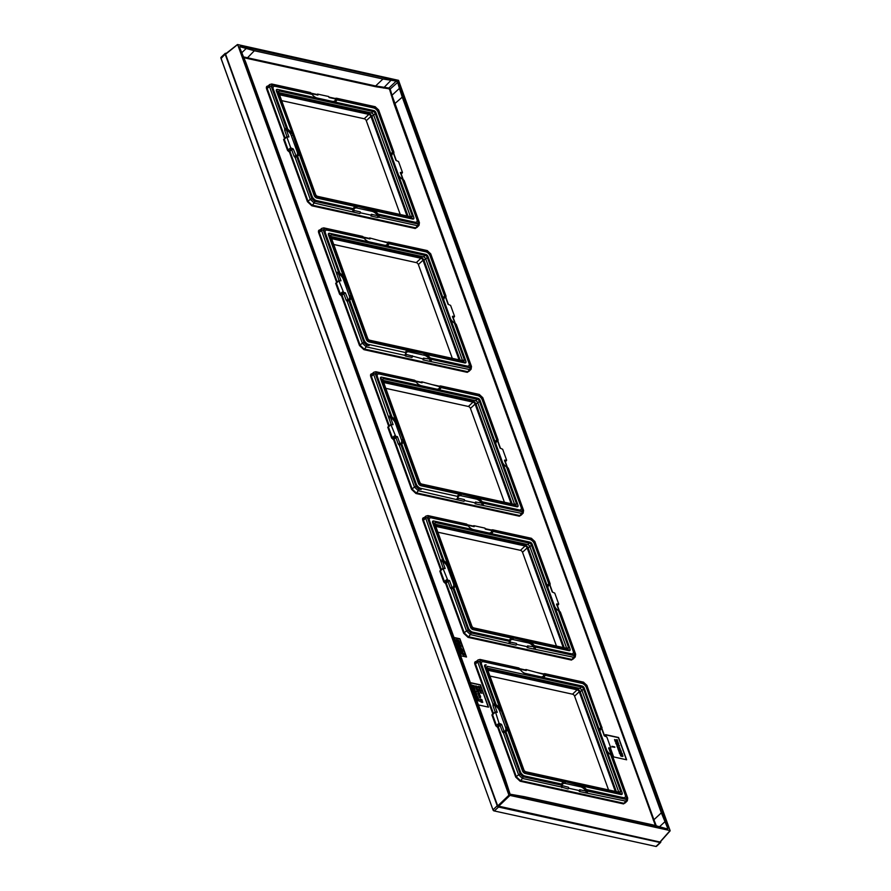 <?xml version="1.0" encoding="UTF-8"?>
<svg xmlns="http://www.w3.org/2000/svg" width="891" height="891" viewBox="0 0 891 891"><rect width="100%" height="100%" fill="white"/><g stroke="black" fill="none" stroke-linecap="round" stroke-linejoin="round"><path stroke-width="1.34" d="M508.939 795.184L670.11 830.568L398.522 80.346L237.641 44.55L508.939 795.184L497.701 805.932L225.59 54.217L237.329 44.795M237.641 44.55L225.869 53.816M497.701 805.932L659.953 842.028L670.11 830.568M667.86 826.792A3.787 2.06 -133.2 0 1 667.671 828.942A3.787 2.06 -133.2 0 1 666.178 829.209L512.481 795.474A3.787 2.06 -133.2 0 1 508.594 791.821L239.601 48.738A3.787 2.06 -133.2 0 1 239.802 46.588A3.787 2.06 -133.2 0 1 241.294 46.31L394.98 80.056A3.787 2.06 -133.2 0 1 398.867 83.709L667.86 826.792L398.789 83.776A3.787 2.06 46.8 0 0 394.902 80.123L241.216 46.377A3.787 2.06 46.8 0 0 239.757 46.622M487.422 669.074L576.744 688.698A3.441 1.871 46.8 0 1 580.286 692.017L616.349 791.642M408.045 216.212L371.981 116.576L373.485 114.694M369.52 112.556L368.44 113.257L279.117 93.644M368.44 113.257A3.441 1.871 -133.2 0 1 371.981 116.576M525.746 544.134L524.676 544.835L435.343 525.222M524.676 544.835A3.441 1.871 -133.2 0 1 528.207 548.154L564.27 647.79M460.124 360.064L424.049 260.439L425.564 258.557M421.599 256.419L420.519 257.12L331.196 237.507M420.519 257.12A3.441 1.871 -133.2 0 1 424.049 260.439M512.191 503.927L476.128 404.302L477.643 402.409M473.678 400.271L472.598 400.972L383.264 381.359M472.598 400.972A3.441 1.871 -133.2 0 1 476.128 404.302M410.473 216.747L373.697 115.139A2.261 1.225 46.8 0 0 371.369 112.957L278.749 92.619M317.664 196.365L411.286 216.925A2.016 1.103 46.8 0 0 412.121 216.725A2.016 1.103 46.8 0 0 412.188 215.622L375.222 113.502A2.016 1.103 46.8 0 0 373.14 111.564L279.529 91.005A2.016 1.103 46.8 0 0 278.783 91.116A2.016 1.103 46.8 0 0 278.627 92.296L315.592 194.416A2.016 1.103 46.8 0 0 317.664 196.365M373.819 110.584L277.97 89.546A2.016 1.103 46.8 0 0 277.068 90.837L314.924 195.385A2.016 1.103 46.8 0 0 316.996 197.334L412.845 218.384A2.016 1.103 46.8 0 0 413.825 217.393A2.016 1.103 46.8 0 0 413.736 217.092L375.891 112.533A2.016 1.103 46.8 0 0 373.864 110.595A2.016 1.103 46.8 0 0 373.819 110.584L277.513 89.434A2.528 1.37 46.8 0 0 276.388 91.049L292.883 134.953L298.886 153.196A7.496 4.065 -133.2 0 1 297.583 156.203L312.151 196.443A4.288 2.328 46.8 0 0 312.953 197.936A4.288 2.328 46.8 0 0 314.367 199.439A4.288 2.328 46.8 0 0 316.561 200.586L353.449 208.683A7.496 4.065 -133.2 0 1 353.56 208.227A7.496 4.065 -133.2 0 1 355.698 206.567L357.358 206.356L373.808 210.543A7.496 4.065 -133.2 0 1 378.107 214.096L415.006 222.204A4.288 2.328 46.8 0 0 416.91 219.453L402.342 179.202A7.496 4.065 -133.2 0 1 398.633 175.349M336.375 98.233L334.916 98.411A1.259 0.835 102.4 0 1 335.417 98.923L336.141 98.5M376.158 108.245L378.074 110.295A5.814 3.152 -133.2 0 0 376.158 108.245A5.814 3.152 -133.2 0 0 373.195 106.708L336.776 98.712A7.496 4.065 -133.2 0 0 336.776 98.689L336.72 98.5M336.776 98.712L336.742 99.825A7.496 4.065 -133.2 0 1 334.949 101.852A7.496 4.065 -133.2 0 1 334.493 101.942M311.393 93.254L317.419 94.58A1.259 0.835 102.4 0 1 317.931 95.081L317.564 94.09L317.107 94.502M313.61 96.05A6.337 3.441 46.8 0 0 317.207 98.043L332.254 101.351A6.337 3.441 46.8 0 0 335.417 98.923L329.069 97.531L328.712 96.529L317.564 94.09M309.533 92.664L311.159 93.065A7.496 4.065 -133.2 0 0 311.171 93.087L274.751 85.091L275.185 86.304A4.288 2.328 46.8 0 0 273.281 89.055L287.849 129.306A7.496 4.065 -133.2 0 1 291.736 133.45M316.383 97.965A7.496 4.065 -133.2 0 1 312.084 94.413L311.171 93.087M312.162 94.513A6.337 3.441 46.8 0 1 312.084 94.401L275.185 86.304M391.283 155.056A7.496 4.065 -133.2 0 1 391.439 153.686A7.496 4.065 -133.2 0 1 392.608 152.305L378.04 112.066A4.288 2.328 46.8 0 0 373.641 107.922L336.742 99.825M373.808 210.543L412.678 219.075A2.528 1.37 46.8 0 0 413.903 217.85A2.528 1.37 46.8 0 0 413.847 217.604M298.886 153.196L314.245 195.597A2.528 1.37 46.8 0 0 316.828 198.036L355.698 206.567M286.924 136.546L284.719 130.442A1.259 0.657 -19.9 0 1 286.401 129.941L286.523 128.538A7.496 4.065 -133.2 0 1 286.546 128.538L272.167 88.81A5.814 3.152 -133.2 0 1 274.751 85.091M359.797 213.573L360.554 212.838L360.198 211.846A1.259 0.835 -77.6 0 1 359.797 213.573L314.178 203.003L310.291 199.361L295.144 157.518L296.658 156.471A7.496 4.065 -133.2 0 1 296.647 156.471L311.037 196.198L312.151 196.443M352.535 211.434L353.415 209.808A7.496 4.065 -133.2 0 1 353.415 209.797L316.996 201.8A5.814 3.152 -133.2 0 1 311.037 196.198M378.107 214.096L379.02 215.422A7.496 4.065 -133.2 0 1 379.031 215.433L377.684 215.689A6.337 3.441 46.8 0 0 372.059 211.334A1.259 0.835 102.4 0 1 372.405 209.663M379.02 215.422L415.44 223.418L415.006 222.204M404.035 181.43L403.668 179.971A7.496 4.065 -133.2 0 1 403.645 179.96L418.024 219.698A5.814 3.152 -133.2 0 1 415.44 223.418M392.608 152.305L393.532 152.038A7.496 4.065 -133.2 0 1 393.555 152.027L379.154 112.311L378.04 112.066M378.074 110.295A5.814 3.152 -133.2 0 1 379.154 112.311M286.546 128.538L287.849 129.306M286.289 128.46L284.641 128.504L269.505 86.672L269.728 84.489L267.467 86.483L267.255 88.654L285.153 138.105M284.719 130.442L284.641 128.504M295.144 157.518L294.13 156.448A1.259 0.657 -19.9 0 1 295.812 155.936A6.337 3.441 46.8 0 0 297.193 151.826L291.246 135.41A6.337 3.441 46.8 0 0 286.401 129.941L288.929 136.924L286.824 137.014L290.733 147.828L293.284 148.953L289.865 151.125L308.086 201.444L311.973 205.097L415.373 227.806L416.888 227.506L419.015 225.39L417.489 225.69L379.132 217.27L379.143 215.678M287.158 136.535L284.274 139.274L288.227 150.2L289.865 151.125L289.341 151.737L307.406 201.656L311.817 205.788L415.217 228.497L417.356 227.027M400.505 173.389L400.326 172.453L402.442 172.364L398.533 161.549L395.972 160.425L393.454 153.441A6.337 3.441 46.8 0 0 391.784 156.437M401.128 173.812L402.442 172.364M296.347 156.515L293.284 148.953M353.415 209.797L353.449 208.683M403.645 179.96L402.342 179.202M614.779 740.053L617.207 739.653L615.347 739.942L617.663 740.911L615.893 741.457L618.298 742.682L615.336 741.568L617.218 741.045L614.601 739.541M615.971 743.339L618.154 743.473L617.597 742.994L618.766 743.952L615.837 742.96M619.49 745.979L617.073 746.38L617.563 745.901L616.16 743.851L619.312 745.477L619.345 746.123L616.94 746.001M619.167 745.678L617.363 744.753L617.775 745.89L619.167 745.678M617.552 746.948L619.958 749.231L619.679 747.538L620.437 749.621L617.741 747.46L618.087 749.164L617.552 746.948M618.566 749.743L620.971 752.015L620.426 750.2L621.016 750.623L621.439 752.405L618.744 750.244L619.089 751.948L618.566 749.743M619.557 753.218L622.196 753.452L619.412 752.839M621.873 756.181L620.682 755.735L620.114 754.154L622.419 754.666L622.976 756.181L621.328 754.365L622.052 755.746L621.172 756.314L620.114 754.154M621.606 755.88L620.414 754.399L621.684 755.78M612.05 746.68L614.701 746.903L611.917 746.302M244.034 57.759L375.479 86.672L388.766 88.744L389.612 89.534L394.156 104.214L655.375 825.467M492.745 714.17L491.899 714.916L495.853 725.842L497.646 727.167L515.711 777.086L520.121 781.218L623.522 803.927L625.66 802.468M476.796 661.545C474.948 661.322 474.313 662.247 474.881 664.296L492.89 714.036M440.666 570.307L439.82 571.053L443.785 581.979L445.567 583.304L463.632 633.223L468.042 637.366L571.443 660.064L573.592 658.605M424.717 517.682C422.869 517.471 422.234 518.384 422.802 520.433L440.811 570.184M388.587 426.455L387.752 427.201L391.706 438.127L393.488 439.452L411.564 489.371L415.963 493.503L519.364 516.212L521.513 514.753M372.638 373.83C370.801 373.607 370.155 374.521 370.734 376.581L388.732 426.321M336.52 282.592L335.673 283.338L339.627 294.264L341.409 295.589L359.485 345.508L363.884 349.651L467.285 372.349L469.434 370.89M320.56 229.967C318.722 229.755 318.087 230.669 318.655 232.718L336.664 282.458M268.492 86.104C266.643 85.892 266.008 86.806 266.576 88.855L284.585 138.606M284.441 138.729L283.594 139.486L284.274 139.274M283.594 139.486L287.548 150.412L288.851 151.626L291.513 148.563M478.411 704.926L488.502 707.142L480.438 684.856L470.337 682.64M466.505 657.001L459.901 638.769L454.332 637.544L460.925 655.787L466.505 657.001M610.535 748.395L613.632 756.927L626.629 759.789L618.566 737.503L605.557 734.641L606.147 736.278M497.646 727.167L501.588 724.383L499.038 723.269L495.463 711.965L492.578 714.716L496.532 725.642L498.169 726.555L516.39 776.885L520.277 780.527L623.678 803.237L625.192 802.936L627.32 800.82L625.794 801.132L585.599 792.845A1.259 0.835 -77.6 0 0 585.988 791.119L579.64 789.727L580.008 790.729L568.859 788.279L568.503 787.276L561.742 785.472L560.84 786.864L522.482 778.444L518.595 774.791L503.448 732.959L502.435 731.879A1.259 0.657 -19.9 0 1 504.117 731.366L501.588 724.383M497.156 727.056L499.818 723.993M495.853 725.842L499.038 723.269M491.899 714.916L492.578 714.716M492.467 714.103L495.173 712.02M495.229 711.976L493.024 705.884A1.259 0.657 -19.9 0 1 494.705 705.371L497.234 712.355L495.463 711.965M493.024 705.884L492.946 703.935L494.828 703.968L479.492 661.59L480.617 659.975L519.464 668.506A7.496 4.065 46.8 0 0 519.475 668.517L483.056 660.521A5.814 3.152 46.8 0 0 480.472 664.252L481.585 664.497A4.288 2.328 -133.2 0 1 483.49 661.746L520.389 669.843A7.496 4.065 46.8 0 0 524.688 673.396L582.124 686.025A2.016 1.103 -133.2 0 1 582.168 686.037A2.016 1.103 -133.2 0 1 584.195 687.975L622.041 792.522A2.016 1.103 -133.2 0 1 622.13 792.834A2.016 1.103 -133.2 0 1 621.138 793.814L525.3 772.775A2.016 1.103 -133.2 0 1 523.229 770.826L485.372 666.268A2.016 1.103 -133.2 0 1 486.274 664.976M494.594 703.89L494.705 705.371A6.337 3.441 -133.2 0 1 499.55 710.851A1.259 0.657 160.1 0 0 501.188 710.383L500.04 708.88A7.496 4.065 46.8 0 0 496.153 704.736L494.85 703.979A7.496 4.065 46.8 0 0 494.828 703.968M522.538 771.027A2.528 1.37 -133.2 0 0 525.133 773.466L564.003 781.997A7.496 4.065 46.8 0 0 561.865 783.657A7.496 4.065 46.8 0 0 561.753 784.113L524.866 776.016A4.288 2.328 -133.2 0 1 522.672 774.88A4.288 2.328 -133.2 0 1 521.257 773.366A4.288 2.328 -133.2 0 1 520.455 771.884L505.888 731.634A7.496 4.065 46.8 0 0 507.191 728.638L522.538 771.027L523.229 770.826M500.04 708.88L484.693 666.479A2.528 1.37 -133.2 0 1 485.818 664.864M496.153 704.736L481.585 664.497M606.938 750.779A7.496 4.065 46.8 0 0 610.647 754.644L625.215 794.883A4.288 2.328 -133.2 0 1 623.31 797.634L586.412 789.537A7.496 4.065 46.8 0 0 582.113 785.973L620.982 794.516L621.138 793.814M622.152 793.035A2.528 1.37 -133.2 0 1 622.208 793.28A2.528 1.37 -133.2 0 1 620.982 794.516M582.168 686.037L581.734 685.925A2.528 1.37 -133.2 0 0 581.667 685.903L542.797 677.372A7.496 4.065 46.8 0 0 543.254 677.294A7.496 4.065 46.8 0 0 545.047 675.255L581.946 683.352A4.288 2.328 -133.2 0 1 586.345 687.496L600.913 727.735A7.496 4.065 46.8 0 0 599.743 729.116A7.496 4.065 46.8 0 0 599.587 730.486M601.826 727.847L601.859 727.468A7.496 4.065 46.8 0 0 601.837 727.468L587.459 687.741A5.814 3.152 46.8 0 0 586.378 685.725A5.814 3.152 46.8 0 0 584.463 683.687A5.814 3.152 46.8 0 0 581.5 682.138L581.946 683.352M545.047 675.255L545.08 674.142A7.496 4.065 46.8 0 0 545.08 674.131L581.5 682.138M494.85 703.979L480.472 664.252M503.448 732.959L504.963 731.912A7.496 4.065 46.8 0 0 504.963 731.912L519.342 771.639A5.814 3.152 46.8 0 0 525.3 777.23L524.866 776.016M561.698 785.817L561.72 785.249A7.496 4.065 46.8 0 0 561.72 785.249L525.3 777.23M586.412 789.537L587.325 790.852A7.496 4.065 46.8 0 0 587.325 790.852L623.745 798.848A5.814 3.152 46.8 0 0 626.328 795.128L625.215 794.883M612.34 756.86L611.972 755.412A7.496 4.065 46.8 0 0 611.972 755.412L626.328 795.128M504.64 731.945L504.117 731.366A6.337 3.441 -133.2 0 0 505.498 727.256A1.259 0.657 160.1 0 0 507.124 726.8L507.191 728.638M608.809 748.819L608.631 747.894L610.747 747.794L606.827 736.98L604.276 735.855L601.748 728.871A1.259 0.657 160.1 0 1 602.171 729.172L604.61 735.933M609.433 749.253L610.747 747.794M602.015 727.479L601.748 728.871A6.337 3.441 -133.2 0 0 600.088 731.867M600.913 727.735L601.837 727.468M612.451 755.88L627.721 798.08A1.259 0.657 160.1 0 0 627.309 797.779L611.972 755.412L610.647 754.644M568.859 788.279L568.102 789.003L560.84 786.864M585.599 792.845L579.25 791.453L580.008 790.729M568.102 789.003A1.259 0.835 -77.6 0 0 568.503 787.276M561.764 787.611A1.259 0.835 -77.6 0 0 562.154 785.884A6.337 3.441 -133.2 0 1 565.317 783.467A1.259 0.835 102.4 0 1 565.662 781.797L582.113 785.973M520.121 781.218L522.482 778.444A1.259 0.835 -77.6 0 0 522.872 776.718L561.72 785.249L561.753 784.113M564.003 781.997L565.662 781.797M520.389 669.843L519.319 668.295L517.838 668.094M544.78 673.663L583.427 682.15A1.259 0.835 102.4 0 1 583.928 682.662L545.025 673.941L543.722 674.353A6.337 3.441 -133.2 0 1 540.547 676.781A1.259 0.835 -77.6 0 0 540.603 676.904M542.797 677.372L524.688 673.396M544.446 673.941L545.025 673.941M544.679 673.674L543.22 673.852A1.259 0.835 102.4 0 1 543.722 674.353L525.868 669.52L526.236 670.522A1.259 0.835 102.4 0 0 525.723 670.01L519.698 668.684M492.946 703.935L477.799 662.102L478.033 659.919L475.772 661.924L475.56 664.096L493.458 713.535M587.436 792.7L587.447 791.119L585.988 791.119A6.337 3.441 -133.2 0 0 580.364 786.764A1.259 0.835 102.4 0 1 580.709 785.094M587.447 791.119L626.184 799.405L627.309 797.779M501.188 710.383L507.124 726.8M487.834 666.435L581.444 686.994A2.016 1.103 -133.2 0 1 583.527 688.943L620.492 791.063A2.016 1.103 -133.2 0 1 620.426 792.166A2.016 1.103 -133.2 0 1 619.59 792.355L525.968 771.795A2.016 1.103 -133.2 0 1 523.897 769.857L486.931 667.738A2.016 1.103 -133.2 0 1 487.087 666.546A2.016 1.103 -133.2 0 1 487.834 666.435L486.82 667.236M487.054 668.061L579.673 688.398A2.261 1.225 -133.2 0 1 582.001 690.581L618.777 792.177M445.567 583.304L449.521 580.531L447.739 580.141L445.233 582.514L446.09 582.703L464.311 633.022L468.198 636.675L571.599 659.373L573.113 659.084L575.241 656.968L573.715 657.268L533.52 648.993A1.259 0.835 -77.6 0 0 533.909 647.267A6.337 3.441 46.8 0 0 528.296 642.912L513.249 639.604A6.337 3.441 46.8 0 0 510.075 642.032L509.652 641.386A7.496 4.065 -133.2 0 1 509.641 641.375L509.674 640.261A7.496 4.065 -133.2 0 1 509.797 639.794A7.496 4.065 -133.2 0 1 511.924 638.145L513.584 637.934L530.034 642.121A7.496 4.065 -133.2 0 1 534.344 645.674L571.231 653.771A4.288 2.328 46.8 0 0 573.147 651.02L558.579 610.78A7.496 4.065 -133.2 0 1 554.859 606.927M516.034 645.151L516.78 644.416L516.424 643.425A1.259 0.835 -77.6 0 1 516.034 645.151L470.403 634.581L466.516 630.939L451.381 589.096L450.356 588.015A1.259 0.657 -19.9 0 1 452.049 587.514L449.521 580.531M443.15 568.124L425.731 518.239L425.954 516.067L428.036 515.611A1.259 0.835 102.4 0 1 428.538 516.112L467.385 524.643A7.496 4.065 -133.2 0 0 467.396 524.665L430.977 516.669L431.422 517.883A4.288 2.328 46.8 0 0 429.507 520.634L444.074 560.873A7.496 4.065 -133.2 0 1 447.973 565.017L455.123 584.774A7.496 4.065 -133.2 0 1 453.809 587.782L468.376 628.021A4.288 2.328 46.8 0 0 469.178 629.503A4.288 2.328 46.8 0 0 470.593 631.017A4.288 2.328 46.8 0 0 472.787 632.165L509.674 640.261M440.945 562.021A1.259 0.657 -19.9 0 1 442.638 561.519L445.166 568.503L443.05 568.592L447.739 580.141M443.384 568.113L440.499 570.853L445.077 583.204M556.73 604.967L556.563 604.031L558.668 603.931L554.759 593.116L552.208 592.003L549.68 585.019A6.337 3.441 46.8 0 0 548.01 588.015M557.354 605.39L558.668 603.931M443.785 581.979L446.97 579.406M439.82 571.053L440.499 570.853M451.381 589.096L452.673 588.071L452.049 587.514A6.337 3.441 46.8 0 0 453.419 583.405L447.471 566.988A6.337 3.441 46.8 0 0 442.638 561.519L442.515 560.038L440.878 560.083M430.977 516.669A5.814 3.152 -133.2 0 0 428.393 520.389L442.771 560.116A7.496 4.065 -133.2 0 1 442.771 560.116L442.515 560.038M425.954 516.067L423.693 518.061L423.481 520.233L425.731 518.239A1.259 0.657 -19.9 0 1 427.413 517.738L442.76 560.105L444.074 560.873M547.508 586.623A7.496 4.065 -133.2 0 1 547.675 585.264A7.496 4.065 -133.2 0 1 548.834 583.883L534.266 543.633A4.288 2.328 46.8 0 0 529.867 539.5L492.968 531.404A7.496 4.065 -133.2 0 1 491.186 533.431A7.496 4.065 -133.2 0 1 490.718 533.52L472.609 529.544A7.496 4.065 -133.2 0 1 468.31 525.98L431.422 517.883M472.609 529.544L433.75 521.001A2.528 1.37 46.8 0 0 432.625 522.627L447.973 565.017M529.711 542.084A2.528 1.37 46.8 0 0 529.655 542.062A2.528 1.37 46.8 0 0 529.588 542.051L490.718 533.52M530.034 642.121L568.904 650.653A2.528 1.37 46.8 0 0 570.14 649.428A2.528 1.37 46.8 0 0 570.073 649.183M455.123 584.774L470.47 627.175A2.528 1.37 46.8 0 0 473.054 629.603L511.924 638.145M509.641 641.375L473.221 633.378A5.814 3.152 -133.2 0 1 467.263 627.776L452.884 588.049L453.809 587.782L452.884 588.049A7.496 4.065 -133.2 0 1 452.873 588.049L452.572 588.093M534.344 645.674L535.257 646.989A7.496 4.065 -133.2 0 1 535.268 647.011L527.572 645.875L527.929 646.866L516.78 644.416M535.257 646.989L571.677 654.985L571.231 653.771M560.261 613.008L559.893 611.549A7.496 4.065 -133.2 0 1 559.871 611.538L574.261 651.265A5.814 3.152 -133.2 0 1 571.677 654.985M548.834 583.883L549.769 583.605A7.496 4.065 -133.2 0 1 549.78 583.605L549.68 585.019A1.259 0.657 160.1 0 1 550.092 585.309L552.543 592.07M549.769 583.605L535.38 543.878L534.266 543.633M485.138 528.675L491.141 529.989A1.259 0.835 102.4 0 1 491.643 530.501L493.001 530.268A7.496 4.065 -133.2 0 1 493.001 530.29L529.421 538.287A5.814 3.152 -133.2 0 1 532.384 539.823A5.814 3.152 -133.2 0 1 534.299 541.873A5.814 3.152 -133.2 0 1 535.38 543.878M465.77 524.242L467.385 524.643M468.399 526.091A6.337 3.441 46.8 0 1 468.31 525.98L467.396 524.665M469.835 527.628A6.337 3.441 46.8 0 0 473.433 529.622L488.48 532.918A6.337 3.441 46.8 0 0 491.643 530.501L485.294 529.109L484.938 528.107L473.789 525.668L474.157 526.659A1.259 0.835 102.4 0 0 473.656 526.147L467.619 524.821M509.685 643.759A1.259 0.835 -77.6 0 0 510.075 642.032L516.424 643.425M533.52 648.993L527.171 647.601L527.929 646.866M535.368 648.848L535.368 647.256M560.372 612.017L575.653 654.217A1.259 0.657 160.1 0 0 575.23 653.927L559.893 611.549L558.579 610.78M433.304 522.416L471.15 626.963A2.016 1.103 46.8 0 0 473.221 628.912L569.071 649.962A2.016 1.103 46.8 0 0 570.051 648.971A2.016 1.103 46.8 0 0 569.962 648.659L532.116 544.111A2.016 1.103 46.8 0 0 530.1 542.173A2.016 1.103 46.8 0 0 530.045 542.162L434.195 521.124A2.016 1.103 46.8 0 0 433.304 522.416L432.625 522.627M493.001 530.29L492.968 531.404M492.946 530.078L492.367 530.078M508.761 643.001L509.619 641.954M473.901 627.943L567.511 648.492A2.016 1.103 46.8 0 0 568.347 648.303A2.016 1.103 46.8 0 0 568.413 647.2L531.448 545.08A2.016 1.103 46.8 0 0 529.377 543.131L435.755 522.583A2.016 1.103 46.8 0 0 435.008 522.683A2.016 1.103 46.8 0 0 434.853 523.875L471.818 625.994A2.016 1.103 46.8 0 0 473.901 627.943M566.698 648.314L529.922 546.718A2.261 1.225 46.8 0 0 527.606 544.535L434.975 524.198M393.488 439.452L397.442 436.668L395.671 436.278L393.154 438.65L394.022 438.84L412.232 489.17L416.119 492.812L519.52 515.521L521.035 515.221L523.162 513.105L521.636 513.405L481.441 505.13A1.259 0.835 -77.6 0 0 481.831 503.404A6.337 3.441 46.8 0 0 476.217 499.049L461.17 495.752A6.337 3.441 46.8 0 0 458.007 498.169L457.573 497.534A7.496 4.065 -133.2 0 1 457.573 497.512L457.606 496.398A7.496 4.065 -133.2 0 1 457.718 495.942A7.496 4.065 -133.2 0 1 459.856 494.282L461.516 494.071L477.966 498.258A7.496 4.065 -133.2 0 1 482.265 501.811L519.152 509.919A4.288 2.328 46.8 0 0 521.068 507.168L506.5 466.917A7.496 4.065 -133.2 0 1 502.78 463.064M463.955 501.288L464.712 500.564L464.345 499.561A1.259 0.835 -77.6 0 1 463.955 501.288L418.336 490.729L414.449 487.076L399.302 445.244L398.277 444.163A1.259 0.657 -19.9 0 1 399.97 443.651L397.442 436.668M391.082 424.261L373.652 374.387L373.875 372.204L375.957 371.747A1.259 0.835 102.4 0 1 376.459 372.26L415.306 380.791A7.496 4.065 -133.2 0 1 415.306 380.791L378.898 372.806L379.343 374.02A4.288 2.328 46.8 0 0 377.428 376.77L391.995 417.021A7.496 4.065 -133.2 0 1 395.894 421.165L402.977 439.085L403.044 440.911A7.496 4.065 -133.2 0 1 401.741 443.918L416.309 484.158A4.288 2.328 46.8 0 0 417.099 485.651A4.288 2.328 46.8 0 0 418.525 487.165A4.288 2.328 46.8 0 0 420.708 488.301L457.606 496.398M388.866 418.169A1.259 0.657 -19.9 0 1 390.559 417.656L393.087 424.639L390.971 424.74L395.671 436.278M391.316 424.25L388.42 426.989L392.998 439.341M504.662 461.104L504.484 460.168L506.589 460.079L502.68 449.264L500.129 448.14L497.601 441.156A6.337 3.441 46.8 0 0 495.931 444.152M505.286 461.527L506.589 460.079M391.706 438.127L394.891 435.554M387.752 427.201L388.42 426.989M399.302 445.244L400.594 444.208L399.97 443.651A6.337 3.441 46.8 0 0 401.34 439.541L395.404 423.125A6.337 3.441 46.8 0 0 390.559 417.656L390.447 416.175L388.799 416.22M378.898 372.806A5.814 3.152 -133.2 0 0 376.314 376.525L390.692 416.264A7.496 4.065 -133.2 0 1 390.692 416.264L390.447 416.175M373.875 372.204L371.625 374.209L371.402 376.37L373.652 374.387A1.259 0.657 -19.9 0 1 375.345 373.875L390.681 416.253L391.995 417.021M477.643 398.221A2.528 1.37 46.8 0 0 477.576 398.21A2.528 1.37 46.8 0 0 477.52 398.188L420.541 385.68A7.496 4.065 -133.2 0 1 416.231 382.128L379.343 374.02M420.541 385.68L381.671 377.149A2.528 1.37 46.8 0 0 380.546 378.764L395.894 421.165M495.429 442.771A7.496 4.065 -133.2 0 1 495.596 441.401A7.496 4.065 -133.2 0 1 496.766 440.02L482.198 399.781A4.288 2.328 46.8 0 0 477.788 395.637L440.9 387.54A7.496 4.065 -133.2 0 1 439.107 389.567A7.496 4.065 -133.2 0 1 438.65 389.657M477.966 498.258L516.825 506.79A2.528 1.37 46.8 0 0 518.061 505.565A2.528 1.37 46.8 0 0 518.005 505.32M403.044 440.911L418.391 483.312A2.528 1.37 46.8 0 0 420.986 485.751L459.856 494.282M400.493 444.23L400.794 444.186A7.496 4.065 -133.2 0 1 400.794 444.186L415.195 483.913L416.309 484.158M415.963 493.503L418.336 490.729A1.259 0.835 -77.6 0 0 418.725 489.003L421.153 489.515A5.814 3.152 -133.2 0 1 415.195 483.913M483.29 504.985L483.189 503.159A7.496 4.065 -133.2 0 1 483.189 503.159L519.598 511.133L519.152 509.919M508.182 469.145L507.814 467.686A7.496 4.065 -133.2 0 1 507.803 467.686L522.182 507.413A5.814 3.152 -133.2 0 1 519.598 511.133M496.766 440.02L497.69 439.753A7.496 4.065 -133.2 0 1 497.701 439.753L483.312 400.026L482.198 399.781M433.071 384.812L439.063 386.137A1.259 0.835 102.4 0 1 439.564 386.638L440.922 386.416A7.496 4.065 -133.2 0 1 440.922 386.427L477.353 394.423A5.814 3.152 -133.2 0 1 480.305 395.972A5.814 3.152 -133.2 0 1 482.231 398.01A5.814 3.152 -133.2 0 1 483.312 400.026M413.691 380.379L415.173 380.58L416.231 382.128A6.337 3.441 46.8 0 0 416.32 382.228M417.768 383.765A6.337 3.441 46.8 0 0 421.354 385.758L436.401 389.066A6.337 3.441 46.8 0 0 439.564 386.638L421.721 381.805L422.078 382.796A1.259 0.835 102.4 0 0 421.577 382.295L415.54 380.969M464.712 500.564L475.85 503.003L475.493 502.012L483.29 503.393M457.606 499.896A1.259 0.835 -77.6 0 0 458.007 498.169L464.345 499.561M481.441 505.13L475.103 503.738L475.85 503.003M482.265 501.811L483.178 503.137L522.037 511.679L523.162 510.064L507.814 467.686L506.5 466.917M401.741 443.918L400.805 444.186L401.741 443.918M381.225 378.552L419.071 483.111A2.016 1.103 46.8 0 0 421.142 485.049L516.992 506.099A2.016 1.103 46.8 0 0 517.972 505.119A2.016 1.103 46.8 0 0 517.894 504.807L480.049 400.248A2.016 1.103 46.8 0 0 478.022 398.322A2.016 1.103 46.8 0 0 477.966 398.31L382.128 377.261A2.016 1.103 46.8 0 0 381.225 378.552L380.546 378.764M440.622 385.948L479.269 394.435A1.259 0.835 102.4 0 1 479.77 394.936L440.922 386.416L440.9 387.54M440.878 386.215L440.299 386.215M498.058 439.909L498.013 441.457A1.259 0.657 160.1 0 0 497.601 441.156L497.869 439.764L482.365 397.375L479.77 394.936M456.682 499.149L457.54 498.102M421.822 484.08L515.432 504.64A2.016 1.103 46.8 0 0 516.279 504.451A2.016 1.103 46.8 0 0 516.335 503.348L479.369 401.228A2.016 1.103 46.8 0 0 477.298 399.279L383.676 378.72A2.016 1.103 46.8 0 0 382.93 378.831A2.016 1.103 46.8 0 0 382.785 380.012L419.75 482.131A2.016 1.103 46.8 0 0 421.822 484.08M514.63 504.462L477.843 402.866A2.261 1.225 46.8 0 0 475.527 400.683L382.896 380.346M341.409 295.589L345.363 292.805L343.592 292.426L341.086 294.798L341.944 294.977L360.153 345.307L364.04 348.96L467.441 371.658L468.956 371.358L471.083 369.242L469.568 369.553L429.362 361.267A1.259 0.835 -77.6 0 0 429.763 359.541A6.337 3.441 46.8 0 0 424.138 355.197L409.092 351.889A6.337 3.441 46.8 0 0 405.928 354.317L405.494 353.671A7.496 4.065 -133.2 0 1 405.494 353.649L405.528 352.546A7.496 4.065 -133.2 0 1 405.639 352.079A7.496 4.065 -133.2 0 1 407.777 350.43L424.484 353.515L425.887 354.406A7.496 4.065 -133.2 0 1 430.186 357.959L431.099 359.273A7.496 4.065 -133.2 0 1 431.11 359.296L423.414 358.149L423.771 359.151L405.928 354.317A1.259 0.835 -77.6 0 1 405.539 356.044L404.603 355.286L405.472 354.239M339.003 280.409L321.573 230.524L321.796 228.352L323.89 227.896A1.259 0.835 102.4 0 1 324.391 228.397L363.238 236.928A7.496 4.065 -133.2 0 1 363.238 236.928L326.83 228.954L327.264 230.168A4.288 2.328 46.8 0 0 325.36 232.919L339.928 273.158A7.496 4.065 -133.2 0 1 343.815 277.301L350.898 295.222L350.965 297.059A7.496 4.065 -133.2 0 1 349.662 300.055L364.23 340.306A4.288 2.328 46.8 0 0 365.032 341.788A4.288 2.328 46.8 0 0 366.446 343.302A4.288 2.328 46.8 0 0 368.629 344.438L405.528 352.546M404.603 355.286L366.257 346.866L362.37 343.213L347.223 301.381L346.209 300.3A1.259 0.657 -19.9 0 1 347.891 299.788A6.337 3.441 46.8 0 0 349.261 295.678L343.325 279.273A1.259 0.657 160.1 0 0 344.951 278.816M336.798 274.305A1.259 0.657 -19.9 0 1 338.48 273.793L338.368 272.312L336.72 272.356M326.83 228.954A5.814 3.152 -133.2 0 0 324.235 232.674L338.625 272.401A7.496 4.065 -133.2 0 0 338.602 272.39L338.368 272.312M338.625 272.401L339.928 273.158M321.796 228.352L319.546 230.346L319.334 232.518L337.232 281.957M380.992 240.96L386.984 242.274A1.259 0.835 102.4 0 1 387.496 242.786L369.642 237.942L369.999 238.944A1.259 0.835 102.4 0 0 369.498 238.432L363.472 237.106M412.633 356.701L411.876 357.436A1.259 0.835 -77.6 0 0 412.266 355.709M429.362 361.267L423.025 359.875L423.771 359.151M431.211 361.133L431.211 359.541M425.564 254.358A2.528 1.37 46.8 0 0 425.497 254.347A2.528 1.37 46.8 0 0 425.441 254.336L368.462 241.817A7.496 4.065 -133.2 0 1 364.163 238.265L327.264 230.168M368.462 241.817L329.592 233.286A2.528 1.37 46.8 0 0 328.467 234.901L343.815 277.301M443.362 298.908A7.496 4.065 -133.2 0 1 443.518 297.549A7.496 4.065 -133.2 0 1 444.687 296.157L430.119 255.917A4.288 2.328 46.8 0 0 425.709 251.785L388.821 243.677A7.496 4.065 -133.2 0 1 387.028 245.716A7.496 4.065 -133.2 0 1 386.571 245.793M425.887 354.406L464.757 362.938A2.528 1.37 46.8 0 0 465.982 361.701A2.528 1.37 46.8 0 0 465.926 361.468M430.186 357.959L467.084 366.056A4.288 2.328 46.8 0 0 468.989 363.305L454.421 323.065A7.496 4.065 -133.2 0 1 450.701 319.212M350.965 297.059L366.312 339.46A2.528 1.37 46.8 0 0 368.907 341.888L407.777 350.43M445.6 296.269L445.623 295.89A7.496 4.065 -133.2 0 1 445.623 295.89L431.233 256.163L430.119 255.917M365.689 239.913A6.337 3.441 46.8 0 0 369.275 241.906L384.322 245.203A6.337 3.441 46.8 0 0 387.496 242.786L388.855 242.552A7.496 4.065 -133.2 0 1 388.855 242.564L425.274 250.56A5.814 3.152 -133.2 0 1 428.226 252.108A5.814 3.152 -133.2 0 1 430.153 254.158A5.814 3.152 -133.2 0 1 431.233 256.163M431.099 359.273L467.519 367.27L467.084 366.056M456.103 325.293L455.746 323.834A7.496 4.065 -133.2 0 1 455.724 323.823L470.103 363.55A5.814 3.152 -133.2 0 1 467.519 367.27M347.223 301.381L348.715 300.334A7.496 4.065 -133.2 0 1 348.715 300.334L363.116 340.061L364.23 340.306M363.884 349.651L366.257 346.866A1.259 0.835 -77.6 0 0 366.647 345.14L369.074 345.652A5.814 3.152 -133.2 0 1 363.116 340.061M361.612 236.516L363.094 236.716L364.163 238.265M388.554 242.085L427.19 250.571A1.259 0.835 102.4 0 1 427.702 251.084L388.855 242.552L388.821 243.677M388.799 242.363L388.22 242.363M453.207 317.675L454.521 316.216L452.405 316.316L452.583 317.252M445.79 295.901L445.522 297.304A6.337 3.441 46.8 0 0 443.863 300.289M444.687 296.157L445.611 295.89L430.286 253.512L427.702 251.084M427.19 250.571L430.698 253.812L445.979 296.012L445.934 297.594A1.259 0.657 160.1 0 0 445.522 297.304L448.05 304.288L450.601 305.401L454.521 316.216M343.325 279.273A6.337 3.441 46.8 0 0 338.48 273.793L341.008 280.776L338.903 280.877L343.592 292.426M339.237 280.387L336.353 283.138L340.919 295.489M329.147 234.701L366.992 339.248A2.016 1.103 46.8 0 0 369.063 341.197L464.913 362.236A2.016 1.103 46.8 0 0 465.904 361.256A2.016 1.103 46.8 0 0 465.815 360.944L427.97 256.396A2.016 1.103 46.8 0 0 425.943 254.458A2.016 1.103 46.8 0 0 425.898 254.447L330.049 233.397A2.016 1.103 46.8 0 0 329.147 234.701L328.467 234.901M456.225 324.302L471.495 366.502A1.259 0.657 160.1 0 0 471.083 366.212L455.746 323.834L454.421 323.065M348.414 300.367L345.363 292.805M349.662 300.055L348.737 300.334L349.662 300.055M339.627 294.264L342.812 291.691M335.673 283.338L336.353 283.138M369.743 340.228L463.365 360.777A2.016 1.103 46.8 0 0 464.2 360.588A2.016 1.103 46.8 0 0 464.256 359.485L427.29 257.365A2.016 1.103 46.8 0 0 425.219 255.416L331.608 234.868A2.016 1.103 46.8 0 0 330.851 234.968A2.016 1.103 46.8 0 0 330.706 236.16L367.671 338.279A2.016 1.103 46.8 0 0 369.743 340.228M462.552 360.599L425.775 259.003A2.261 1.225 46.8 0 0 423.448 256.82L330.817 236.483M353.393 210.387L353.85 210.454A1.259 0.835 -77.6 0 1 353.46 212.181M371.703 215.288L371.335 214.297L377.684 215.689A1.259 0.835 -77.6 0 1 377.294 217.415L370.946 216.023L371.703 215.288L360.554 212.838M379.132 217.27L377.294 217.415M393.521 152.406L393.454 153.441A1.259 0.657 160.1 0 1 393.867 153.742L396.306 160.503M393.711 152.049L378.207 109.66L375.623 107.221L336.776 98.689M287.548 150.412L290.733 147.828M488.279 707.098L480.282 685.001L470.415 682.84M472.197 685.045L472.508 686.504L472.497 685.346L474.513 686.738L474.079 685.547L474.201 686.426L472.197 685.045L472.887 686.404M472.631 685.714L474.513 686.738M473.867 685.502L473.912 686.204M473.032 687.351L474.279 687.975L473.065 687.05L474.09 686.861L472.854 686.961L474.435 687.83M472.987 687.006L474.157 687.061M472.965 686.638L472.943 687.685M473.21 687.863L474.569 688.62L473.466 688.576L474.825 689.333L473.8 689.489L475.037 689.667L474.558 688.153L473.054 688.008L474.402 688.91M473.466 688.576L474.68 689.589M473.722 689.289L474.881 689.812M475.17 691.405L476.384 691.973L475.059 690.614L474.368 690.848L475.115 691.85M474.502 691.037L475.928 692.107M474.58 690.614L474.457 691.772L475.638 692.162M475.081 693.031L476.34 693.655L475.126 692.719L476.139 692.53L474.914 692.641L476.496 693.51M475.048 692.675L476.217 692.741M475.026 692.318L474.992 693.354M475.259 693.532L476.629 694.312L475.616 694.512L476.83 694.679L476.607 693.833L475.115 693.677L476.485 694.59M475.549 694.312L476.83 694.69M475.883 694.924L477.064 695.537M476.596 695.548L476.195 696.472L477.476 696.617L476.596 695.548L476.351 696.328L476.629 695.748L477.476 696.617L476.863 696.807L477.476 696.617M476.429 696.762L477.977 697.698L477.776 697.052L476.273 696.907L477.576 697.731M477.086 697.542L476.93 698.488L477.776 697.909L478.278 698.466L477.019 697.809M477.632 698.054L478.278 698.466M477.52 697.709L477.286 698.433M477.286 698.789L479.035 699.346L477.498 699.19M477.498 699.179L478.3 699.524M478.456 699.58L479.035 699.346M477.699 699.346L477.743 700.382L478.968 700.437L477.699 699.346L477.665 700.304M477.665 700.17L478.968 700.437M478.2 699.858L478.578 700.437M477.832 700.627L479.759 701.239M476.195 686.694L475.683 686.181L476.952 686.571L476.897 687.652L477.409 687.251L476.084 685.903L475.237 686.27L476.15 687.128M475.527 686.326L476.963 687.384M475.827 687.529L477.186 688.298L476.084 688.242L477.442 689.01L476.418 689.166L477.654 689.344L477.175 687.83L475.671 687.674L477.019 688.576M476.084 688.242L477.298 689.255M476.34 688.955L477.498 689.489M476.529 689.456L477.431 690.803L478.456 690.068L476.596 689.823M476.763 689.69L478.111 690.536M476.997 690.748L478.2 691.917L478.846 691.16L476.841 690.904L478.2 691.85M477.275 691.527L478.567 691.906M477.866 692.819L478.166 694.212L479.781 693.922L479.57 693.354L477.866 692.808L478.968 694.1M478.69 693.788L479.748 693.955M478.823 695.437L480.539 696.539M480.661 696.428L479.971 695.27L478.679 695.225L479.592 696.439L478.979 695.292L479.937 695.437L480.505 696.573M478.913 695.036L478.567 695.748L479.592 696.439M479.737 696.628L479.414 697.631L480.617 697.709L479.737 696.628L479.57 697.486L480.617 697.709M480.037 699.157L481.151 699.858L480.539 700.538L481.374 700.048L482.376 700.916L481.051 699.591L481.897 699.569L480.037 699.157L480.951 699.97M480.427 700.248L482.376 700.916M481.34 699.825L481.975 699.791M481.608 701.663L482.822 702.219L481.496 700.872L480.806 701.094L481.563 702.097M480.951 701.295L482.376 702.353M481.029 700.861L480.906 702.019L482.087 702.409M478.133 686.348L478.645 687.729L480.015 687.963L479.993 686.761L478.133 686.348L478.801 687.585L480.271 687.674M479.325 687.952L478.913 688.888L480.204 689.021L479.325 687.952L479.068 688.743L479.358 688.153L480.204 689.021L479.581 689.211L480.204 689.021M479.158 689.166L480.461 689.99M479.436 689.946L480.249 690.447L479.804 690.948L481.129 691.193L480.305 690.325L481.296 690.358L479.436 689.946L480.037 690.547M479.703 690.692L481.129 691.193M480.594 690.57L481.374 690.558M480.494 691.182L480.082 692.107L481.374 692.251L480.494 691.182L480.238 691.962L480.516 691.383L481.374 692.251L480.75 692.441L481.374 692.251M480.327 692.396L481.864 693.332M466.283 656.957L459.745 638.914L454.399 637.744M459.667 644.427L460.469 646.265L458.976 644.238L457.974 644.995L458.665 646.821L460.602 647.1L460.803 645.34L459.667 644.427L459.734 645.184M460.079 645.407L460.469 646.32M456.805 641.097L459.4 642.857L457.462 642.934L457.718 643.647L459.956 644.004L459.466 642.344L460.758 642.623L460.502 641.91L456.649 641.242L459.299 643.402M457.462 642.934L457.562 643.792L460.101 643.825M459.689 642.567L460.758 642.623M457.896 639.749L457.796 640.64L458.921 640.707L457.896 639.749L458.921 640.707M456.415 639.426L456.303 640.317L457.439 640.384L456.415 639.426L457.439 640.384M459.578 647.156L460.012 648.949L458.453 647.111L459.433 649.294L462.507 650.096L460.569 647.178L459.578 647.156L459.299 648.202L459.433 647.3L459.856 649.093M458.865 646.866L458.297 647.256L459.288 649.439L462.507 650.096M460.925 651.755L461.215 650.864L461.983 652.98L463.053 652.847M462.863 653.003L462.875 651.165L460.692 650.04L460.135 650.898L461.037 652.502L461.906 652.791L461.371 650.72L462.139 652.836L462.986 652.925M461.048 652.836L461.148 653.682L464.189 655.264L463.71 653.426L461.048 652.836L461.304 653.537L464.345 655.108M626.406 759.733L618.41 737.648L605.635 734.841M616.717 741.056L614.634 740.198M618.298 742.682L615.18 741.713L615.146 741.067M617.842 741.423L616.26 741.59M617.34 740.031L615.748 740.109M618.766 743.952L615.826 743.484M617.363 745.934L616.16 743.851M618.376 749.231L617.263 746.892M620.437 749.621L617.909 747.928M620.08 749.253L619.412 747.415M619.39 752.015L618.265 749.676M621.439 752.405L618.922 750.712M621.083 752.037L620.426 750.2M622.341 753.831L619.401 753.363M622.976 756.181L622.497 756.492L621.573 754.644M614.835 747.293L611.894 746.825M618.833 745.722L617.463 745.032M621.539 755.891L620.548 754.309M476.663 695.938L477.142 696.595M477.643 699.591L478.166 700.404M476.819 689.912L477.699 690.581M479.002 693.566L479.603 693.621M477.921 693.153L478.623 693.488M479.313 696.996L480.271 697.675M479.358 687.006L479.837 687.607M478.5 686.816L479.213 687.496M479.391 688.353L479.87 688.999M480.561 691.583L481.029 692.229M458.497 645.129L459.667 646.265M459.845 648.058L461.371 649.216L460.046 647.835M461.727 651.009L462.217 652.379M476.819 695.793L477.298 696.45L476.819 695.793M476.83 697.954L477.687 698.455M475.827 687.44L476.674 687.44M475.605 685.903L475.983 687.295M477.275 689.79L477.854 690.436L477.119 689.935M478.389 693.599L478.077 693.009L478.389 693.599M479.815 696.84L480.427 697.53L479.659 696.985M479.547 688.208L480.015 688.854L479.547 688.208M480.717 691.427L481.185 692.084L480.717 691.427M458.988 646.743L461.17 646.821M458.509 645.83L458.82 646.677M458.475 644.059L458.353 645.374M459.645 645.797L458.653 644.984L459.5 645.942M460.001 647.902L461.326 648.303L461.415 649.183M461.081 651.611L461.215 650.864M460.692 650.04L460.524 651.477L461.906 652.791M462.373 652.234L461.883 650.864L462.596 652.167M653.237 819.943L653.916 819.731L656.222 825.679M391.305 95.426L391.995 95.259L653.916 819.731L661.345 812.848L667.582 827.962L666.98 828.83L652.958 824.91L524.365 796.677L510.287 794.237M388.766 88.744L388.899 88.053L390.303 89.367L391.995 95.259L399.413 88.387L402.253 97.141L394.156 104.214M375.479 86.672L375.634 85.97L388.899 88.053L396.295 81.081L397.698 82.395L389.612 89.534M243.7 56.946L375.634 85.97L382.941 78.998L396.295 81.081M510.042 794.004L505.052 778.534L245.972 62.816L239.724 47.713L240.336 46.833L239.646 47.501M666.713 828.753L667.582 827.962L666.98 828.83M661.345 812.848L402.253 97.141M399.413 88.387L397.698 82.395M382.941 78.998L254.347 50.754L246.863 58.427M239.724 47.713L240.336 46.833L254.347 50.754M667.626 828.975A3.787 2.06 46.8 0 0 667.782 826.859M660.632 842.441L656.455 846.361A1.259 0.691 -133.2 0 1 655.965 846.45L494.36 810.966A1.259 0.691 -133.2 0 1 493.068 809.752L497.234 805.832A1.259 0.691 46.8 0 0 498.537 807.046L660.131 842.53A1.259 0.691 46.8 0 0 660.632 842.441A1.259 0.691 46.8 0 0 660.699 841.728L660.621 841.505M497.234 805.832L225.122 54.117A1.259 0.691 46.8 0 1 225.189 53.404A1.259 0.691 46.8 0 1 225.69 53.315L226.18 53.415M459.077 359.841L423.002 260.205A2.016 1.103 -133.2 0 0 420.931 258.256L331.608 238.643M511.144 503.693L475.081 404.069A2.016 1.103 -133.2 0 0 473.01 402.119L383.676 382.506M487.834 670.221L577.156 689.834A2.016 1.103 46.8 0 1 579.239 691.784L615.302 791.408M563.223 647.557L527.16 547.92A2.016 1.103 -133.2 0 0 525.089 545.983L435.755 526.369M406.998 215.978L370.934 116.353A2.016 1.103 -133.2 0 0 368.863 114.404L279.529 94.791M400.248 214.497L366.29 120.708L370.934 116.353M366.29 120.708A2.016 1.103 -133.2 0 0 364.219 118.759L281.645 100.627M494.293 810.955L493.157 810.309L221.013 58.438M452.316 358.36L418.369 264.56L423.002 260.205M418.369 264.56A2.016 1.103 -133.2 0 0 416.297 262.611L333.713 244.479M504.395 502.212L470.448 408.423L475.081 404.069M470.448 408.423A2.016 1.103 -133.2 0 0 468.376 406.474L385.792 388.342M489.95 676.057L572.523 694.189L577.156 689.834M608.553 789.927L574.595 696.138A2.016 1.103 46.8 0 0 572.523 694.189M556.474 646.075L522.516 552.275A2.016 1.103 -133.2 0 0 520.444 550.337L437.871 532.205M493.157 810.309L220.946 58.038A1.259 0.691 -133.2 0 1 220.89 57.848A1.259 0.691 -133.2 0 1 221.013 57.325L225.189 53.404M493.659 810.788L494.327 810.955A1.259 0.691 -133.2 0 1 494.327 810.955L498.537 807.046M498.347 806.544L509.585 795.786M411.029 216.869L412.188 215.622M375.222 113.502L373.697 115.139M371.369 112.957L373.14 111.564M279.529 91.005L278.515 91.806M311.772 93.733L317.931 95.081M271.187 84.244A1.259 0.835 102.4 0 1 271.811 84.032L271.811 84.032A1.259 0.835 102.4 0 1 272.312 84.545L311.159 93.065M286.523 128.538L271.187 86.16L272.312 84.545M353.415 209.808L314.568 201.288L311.984 198.849L296.647 156.471M403.668 179.971L419.004 222.349L417.879 223.964L379.031 215.433M276.388 91.049L277.068 90.837M314.245 195.597L314.924 195.385M291.246 135.41A1.259 0.657 160.1 0 0 292.883 134.953M297.193 151.826A1.259 0.657 160.1 0 0 298.819 151.37M400.326 172.453L402.843 179.381M398.555 175.137A6.337 3.441 46.8 0 0 399.48 176.541M400.928 178.077A6.337 3.441 46.8 0 0 402.598 179.291M294.13 156.448L291.602 149.476M311.984 198.849A1.259 0.657 -19.9 0 0 310.291 199.361L307.406 201.656M266.576 88.855L269.505 86.672A1.259 0.657 -19.9 0 1 271.187 86.16M272.167 88.81L273.281 89.055M316.996 201.8L316.561 200.586M415.217 228.497L417.489 225.69A1.259 0.835 -77.6 0 0 417.879 223.964M404.146 180.45L419.416 222.639A1.259 0.657 160.1 0 0 419.004 222.349M515.711 777.086L518.595 774.791A1.259 0.657 -19.9 0 1 520.288 774.279L504.952 731.912M479.492 661.59A1.259 0.657 -19.9 0 0 477.799 662.102L474.881 664.296M502.435 731.879L499.907 724.918M583.928 682.662L586.512 685.09L601.859 727.468M522.872 776.718L520.288 774.279M608.631 747.894L611.148 754.822M610.903 754.722A6.337 3.441 -133.2 0 1 609.232 753.519M607.785 751.971A6.337 3.441 -133.2 0 1 606.86 750.567M499.55 710.851L505.498 727.256M583.427 682.15L586.935 685.391A1.259 0.657 160.1 0 0 586.512 685.09M623.522 803.927L625.794 801.132A1.259 0.835 -77.6 0 0 626.184 799.405M623.745 798.848L623.31 797.634M519.342 771.639L520.455 771.884M483.056 660.521L483.49 661.746M520.077 669.163L526.236 670.522M540.547 676.781L525.512 673.473A6.337 3.441 -133.2 0 1 521.914 671.491M565.317 783.467L580.364 786.764M479.492 659.674A1.259 0.835 102.4 0 1 480.115 659.463L480.115 659.463A1.259 0.835 102.4 0 1 480.617 659.975M525.133 773.466L525.3 772.775M484.693 666.479L485.372 666.268M581.444 686.994L579.673 688.398M582.001 690.581L583.527 688.943M620.492 791.063L619.334 792.299M577.825 687.986L576.744 688.698M580.286 692.017L581.79 690.124M587.459 687.741L586.345 687.496M463.632 633.223L466.516 630.939A1.259 0.657 -19.9 0 1 468.209 630.427L452.873 588.049M450.356 588.015L447.839 581.055M422.802 520.433L423.481 520.233L441.379 569.683M556.563 604.031L559.069 610.959M554.781 606.715A6.337 3.441 46.8 0 0 555.706 608.119M557.153 609.656A6.337 3.441 46.8 0 0 558.824 610.87M447.471 566.988A1.259 0.657 160.1 0 0 449.109 566.531M427.413 517.738L428.538 516.112M509.652 641.386L470.804 632.855L468.209 630.427M575.23 653.927L574.105 655.542L535.268 647.011M493.001 530.268L531.849 538.799L534.444 541.238L549.78 583.605M427.413 515.811A1.259 0.835 102.4 0 1 428.036 515.611L466.684 524.097M468.009 525.311L474.157 526.659M571.443 660.064L573.715 657.268A1.259 0.835 -77.6 0 0 574.105 655.542M470.804 632.855A1.259 0.835 -77.6 0 1 470.403 634.581L468.042 637.366M528.296 642.912A1.259 0.835 102.4 0 1 528.63 641.242M453.419 583.405A1.259 0.657 160.1 0 0 455.045 582.937M470.47 627.175L471.15 626.963M492.701 529.811L531.348 538.287A1.259 0.835 102.4 0 1 531.849 538.799M531.348 538.287L534.856 541.528A1.259 0.657 160.1 0 0 534.444 541.238M568.904 650.653L569.071 649.962M473.054 629.603L473.221 628.912M513.249 639.604A1.259 0.835 102.4 0 1 513.584 637.934M473.221 633.378L472.787 632.165M574.261 651.265L573.147 651.02M529.421 538.287L529.867 539.5M428.393 520.389L429.507 520.634M467.263 627.776L468.376 628.021M567.255 648.436L568.413 647.2M435.755 522.583L434.741 523.373M527.606 544.535L529.377 543.131M531.448 545.08L529.922 546.718M529.711 546.272L528.207 548.154M411.564 489.371L414.449 487.076A1.259 0.657 -19.9 0 1 416.13 486.564L400.794 444.186M398.277 444.163L395.76 437.191M370.734 376.581L371.402 376.37L389.3 425.82M504.484 460.168L506.99 467.096M502.702 462.852A6.337 3.441 46.8 0 0 503.638 464.256M505.074 465.793A6.337 3.441 46.8 0 0 506.745 467.007M395.404 423.125A1.259 0.657 160.1 0 0 397.03 422.668M375.345 373.875L376.459 372.26M418.725 489.003L416.13 486.564M375.334 371.959A1.259 0.835 102.4 0 1 375.957 371.747L414.605 380.234M415.93 381.448L422.078 382.796M519.364 516.212L521.636 513.405A1.259 0.835 -77.6 0 0 522.037 511.679M476.217 499.049A1.259 0.835 102.4 0 1 476.551 497.378M508.293 468.165L523.574 510.365A1.259 0.657 160.1 0 0 523.162 510.064M401.34 439.541A1.259 0.657 160.1 0 0 402.977 439.085M418.391 483.312L419.071 483.111M479.269 394.435L482.777 397.676A1.259 0.657 160.1 0 0 482.365 397.375M516.825 506.79L516.992 506.099M420.986 485.751L421.142 485.049M461.17 495.752A1.259 0.835 102.4 0 1 461.516 494.071M421.153 489.515L420.708 488.301M522.182 507.413L521.068 507.168M477.353 394.423L477.788 395.637M376.314 376.525L377.428 376.77M515.187 504.584L516.335 503.348M383.676 378.72L382.673 379.521M475.527 400.683L477.298 399.279M479.369 401.228L477.843 402.866M359.485 345.508L362.37 343.213A1.259 0.657 -19.9 0 1 364.063 342.712L348.715 300.334M318.655 232.718L321.573 230.524A1.259 0.657 -19.9 0 1 323.266 230.012L324.391 228.397M346.209 300.3L343.681 293.339M338.602 272.39L323.266 230.012M323.266 228.096A1.259 0.835 102.4 0 1 323.89 227.896L362.537 236.371M363.851 237.596L369.999 238.944M411.876 357.436L405.539 356.044M467.285 372.349L469.568 369.553A1.259 0.835 -77.6 0 0 469.958 367.827L431.11 359.296M424.138 355.197A1.259 0.835 102.4 0 1 424.484 353.515M471.083 366.212L469.958 367.827M366.647 345.14L364.063 342.712M452.405 316.316L454.911 323.244M450.623 318.989A6.337 3.441 46.8 0 0 451.559 320.404M453.007 321.941A6.337 3.441 46.8 0 0 454.666 323.155M349.261 295.678A1.259 0.657 160.1 0 0 350.898 295.222M366.312 339.46L366.992 339.248M324.235 232.674L325.36 232.919M369.074 345.652L368.629 344.438M470.103 363.55L468.989 363.305M425.274 250.56L425.709 251.785M409.092 351.889A1.259 0.835 102.4 0 1 409.437 350.219M368.907 341.888L369.063 341.197M464.757 362.938L464.913 362.236M463.108 360.721L464.256 359.485M331.608 234.868L330.594 235.658M423.448 256.82L425.219 255.416M427.29 257.365L425.775 259.003M311.817 205.788L314.178 203.003A1.259 0.835 -77.6 0 0 314.568 201.288M372.059 211.334L357.013 208.026A1.259 0.835 102.4 0 1 357.358 206.356M357.013 208.026A6.337 3.441 46.8 0 0 353.85 210.454L360.198 211.846M316.828 198.036L316.996 197.334M412.678 219.075L412.845 218.384M336.475 98.233L375.122 106.72A1.259 0.835 102.4 0 1 375.623 107.221M375.122 106.72L378.63 109.949A1.259 0.657 160.1 0 0 378.207 109.66M418.024 219.698L416.91 219.453M373.195 106.708L373.641 107.922M383.464 88.064L390.904 80.39M659.652 826.614L664.886 821.758M246.116 48.593L241.862 52.647M364.219 118.759L368.863 114.404M416.297 262.611L420.931 258.256M468.376 406.474L473.01 402.119M574.595 696.138L579.239 691.784M520.444 550.337L525.089 545.983M522.516 552.275L527.16 547.92M221.046 58.594L225.122 54.117M655.965 846.45L660.131 842.53M660.209 841.962L670.088 830.913M225.635 53.85L237.407 44.583M328.913 97.097L334.916 98.411M269.728 84.489L271.811 84.032L310.458 92.519M312.953 197.936L314.367 199.439M419.416 222.639L419.015 225.39M400.75 172.754L403.211 179.559M402.409 172.787L401.195 173.99M586.935 685.391L602.171 729.172M609.054 748.184L611.516 755M609.5 749.431L610.714 748.217M522.672 774.88L521.257 773.366M537.217 672.538L543.22 673.852M518.762 667.949L480.115 659.463L478.033 659.919M627.721 798.08L627.32 800.82M586.378 685.725L584.463 683.687M575.653 654.217L575.241 656.968M556.975 604.332L559.437 611.137M558.635 604.365L557.421 605.568M492.612 529.811L491.141 529.989M550.126 583.772L550.092 585.309M532.384 539.823L534.299 541.873M469.178 629.503L470.593 631.017M534.856 541.528L550.126 583.728M443.094 568.157L440.544 570.418M523.574 510.365L523.162 513.105M504.896 460.469L507.358 467.274M506.556 460.502L505.353 461.705M440.533 385.959L439.063 386.137M498.013 441.457L500.464 448.218M480.305 395.972L482.231 398.01M417.099 485.651L418.525 487.165M482.777 397.676L498.058 439.864M391.015 424.305L388.465 426.566M388.454 242.096L386.984 242.274M445.934 297.594L448.385 304.354M452.828 316.617L455.29 323.422M471.495 366.502L471.083 369.242M338.948 280.442L336.386 282.703M365.032 341.788L366.446 343.302M428.226 252.108L430.153 254.158M454.488 316.639L453.274 317.853M393.9 152.194L393.867 153.742M378.63 109.949L393.9 152.149M284.363 138.873L286.869 136.579M221.024 58.516L220.89 57.848"/></g></svg>
